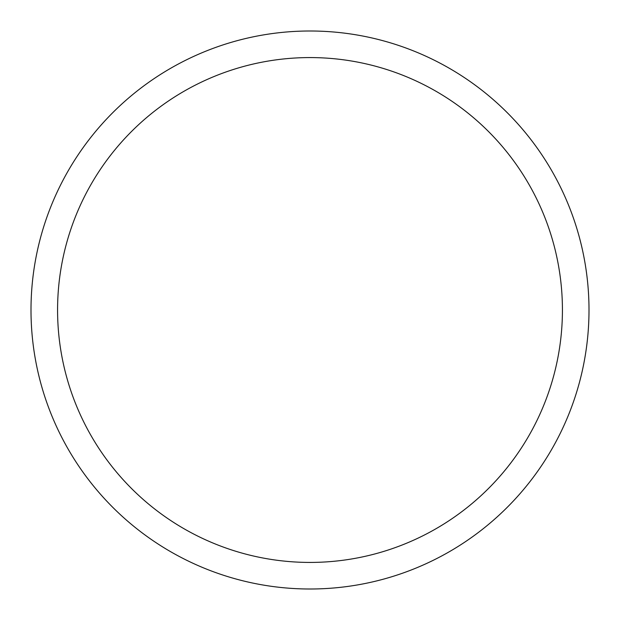 <?xml version="1.0" encoding="UTF-8"?>
<svg xmlns="http://www.w3.org/2000/svg" width="620" height="620" viewBox="0 0 620 620"><rect width="100%" height="100%" fill="white"/><g stroke="black" fill="none" stroke-linecap="round" stroke-linejoin="round"><path stroke-width="0.93" d="M562.425 310A252.425 252.425 0 0 0 310 57.575A252.425 252.425 0 0 0 57.575 310A252.425 252.425 0 0 0 310 562.425A252.425 252.425 0 0 0 562.425 310M31 310A279 279 0 0 1 310 31A279 279 0 0 1 589 310A279 279 0 0 1 310 589A279 279 0 0 1 31 310"/></g></svg>

